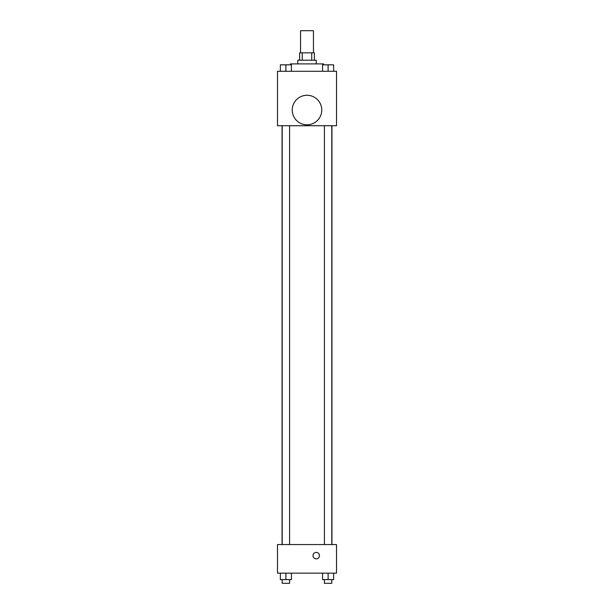 <?xml version="1.0" encoding="UTF-8"?>
<svg xmlns="http://www.w3.org/2000/svg" width="614" height="614" viewBox="0 0 614 614"><rect width="100%" height="100%" fill="white"/><g stroke="black" fill="none" stroke-linecap="round" stroke-linejoin="round"><path stroke-width="0.92" d="M313.455 52.842L313.455 30.7L300.545 30.7L300.545 52.842M302.265 60.218L302.265 52.842L299.617 52.842L299.617 60.218M302.265 52.842L314.383 52.842L314.383 60.218M311.735 60.218L311.735 52.842M297.775 63.91L297.775 60.218L316.225 60.218L316.225 63.91M323.609 64.831L323.609 63.91L290.391 63.91L290.391 64.831M277.482 71.293L336.518 71.293L336.518 125.724L277.482 125.724L277.482 71.293M307 124.795A14.759 14.759 0 0 1 294.213 102.661A14.759 14.759 0 0 1 319.787 102.661A14.759 14.759 0 0 1 307 124.795M277.482 544.557L336.518 544.557L336.518 573.154L277.482 573.154L277.482 544.557M316.225 558.855A3.231 3.231 0 0 1 313.432 554.012A3.231 3.231 0 0 1 319.019 554.012A3.231 3.231 0 0 1 316.225 558.855M322.573 573.154L322.573 579.608L333.64 579.608L333.64 573.154L333.64 579.608M328.106 579.608L328.106 573.154M331.798 579.608L331.798 583.3L324.415 583.3L324.415 579.608M280.36 573.154L280.36 579.608L291.427 579.608L291.427 573.154L291.427 579.608M285.894 579.608L285.894 573.154M289.585 579.608L289.585 583.3L282.202 583.3L282.202 579.608M322.573 71.293L322.573 64.831L333.64 64.831L333.64 71.293L333.64 64.831M328.106 71.293L328.106 64.831L324.415 64.808M331.798 64.831L328.106 64.808M280.36 71.293L280.36 64.831L291.427 64.831L291.427 71.293L291.427 64.831M285.894 71.293L285.894 64.831L282.202 64.808M289.585 64.831L285.894 64.808M331.944 544.557L331.944 125.724M282.056 544.557L282.056 125.724M324.415 125.724L324.415 544.557M331.798 125.724L331.798 544.557M289.585 544.557L289.585 125.724M282.202 544.557L282.202 125.724"/></g></svg>
